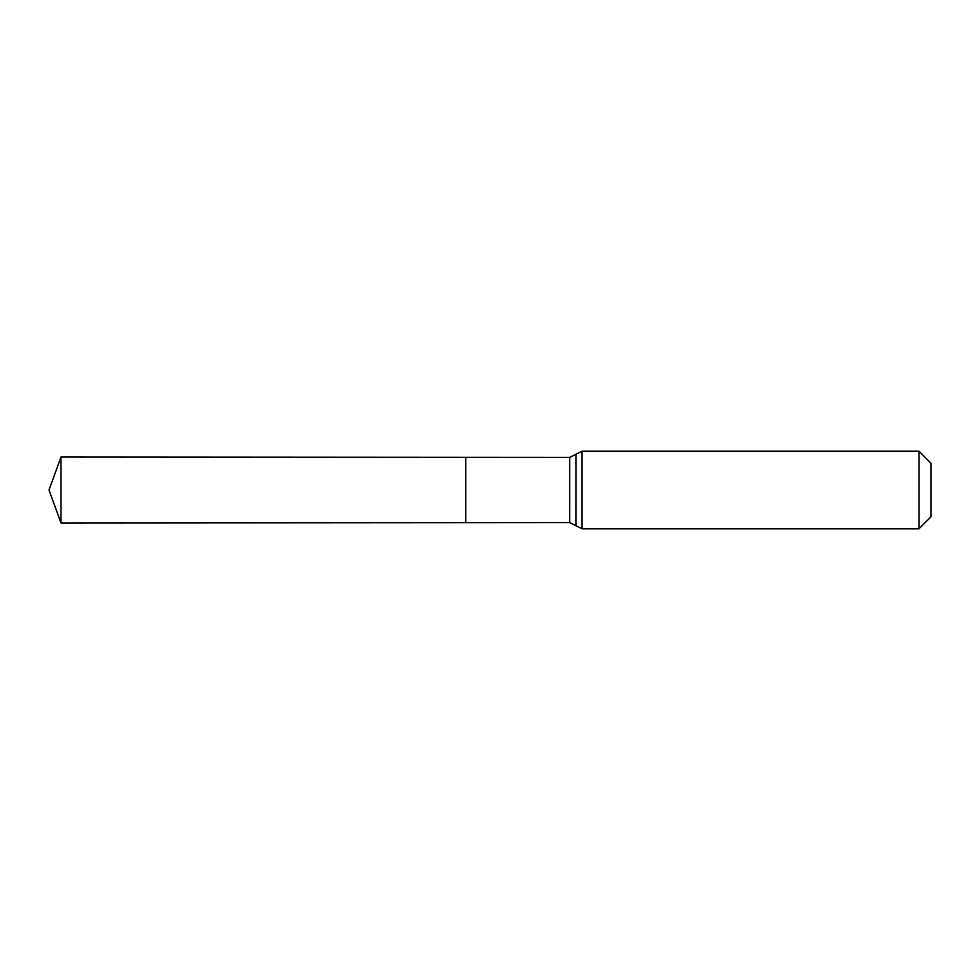 <?xml version="1.0" encoding="UTF-8"?>
<svg xmlns="http://www.w3.org/2000/svg" width="980" height="980" viewBox="0 0 980 980"><rect width="100%" height="100%" fill="white"/><g stroke="black" fill="none" stroke-linecap="round" stroke-linejoin="round"><path stroke-width="1.47" d="M465.77 522.695L465.77 457.305L465.77 522.695L60.993 522.952L60.993 457.048L569.723 457.366L569.723 522.634L465.77 522.695M918.983 451.229L918.983 528.771L931 516.754L931 463.246L918.983 451.229L582.071 451.229L582.071 528.771L575.934 525.745L575.934 454.255L575.873 525.66L569.723 522.634M575.873 454.34L569.723 457.366M582.071 451.229L575.934 454.255M918.983 528.771L582.071 528.771M60.993 457.048L49 490L60.993 522.952"/></g></svg>
